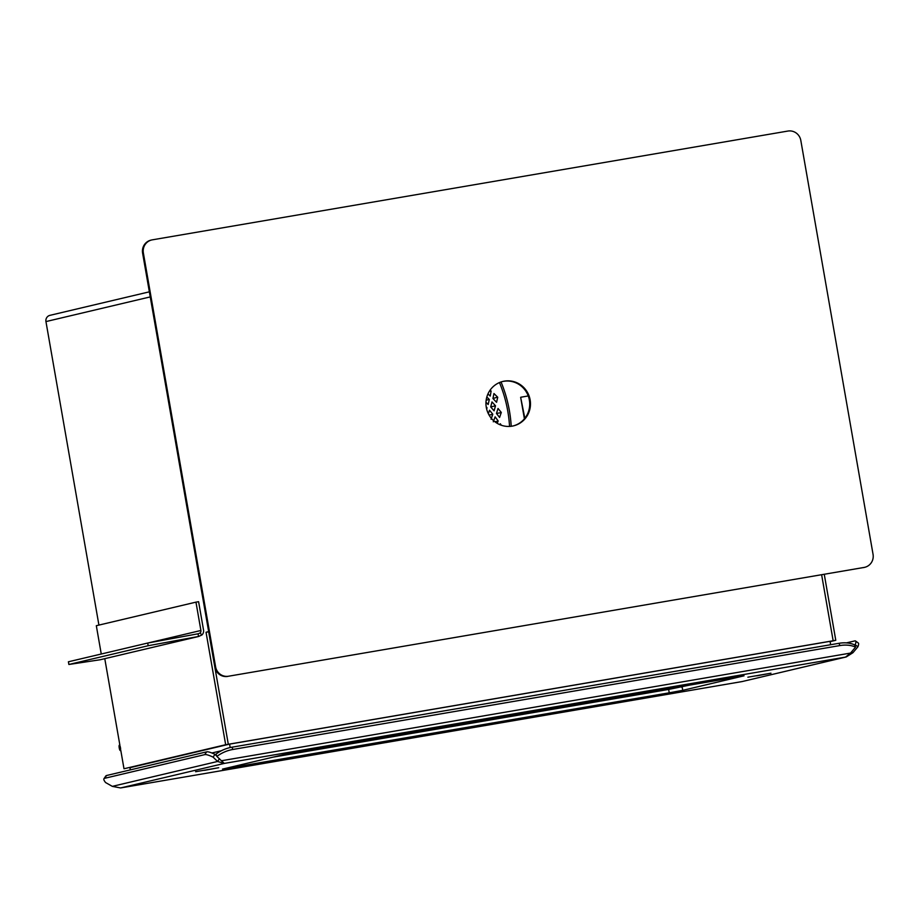 <?xml version="1.0" encoding="UTF-8"?>
<svg xmlns="http://www.w3.org/2000/svg" width="919" height="919" viewBox="0 0 919 919"><rect width="100%" height="100%" fill="white"/><g stroke="black" fill="none" stroke-linecap="round" stroke-linejoin="round"><path stroke-width="1.38" d="M149.36 291.828L49.948 315.343A5.48 5.33 76.7 0 0 45.95 321.581L98.919 625.092M104.777 658.682L119.861 745.056M120.803 750.455L123.996 768.766L225.672 744.723L206.04 632.249L208.659 631.629M206.04 632.249L208.67 631.801L228.303 744.275L123.996 768.766M830.098 641.646L835.785 640.302L824.263 574.318M129.947 767.71L227.901 744.367L835.785 640.302M209.05 633.823A2.746 0.62 -99.7 0 0 209.141 634.501L228.303 744.275L227.694 744.413L833.154 640.75L821.632 574.766L833.154 640.75L225.672 744.723M100.263 659.739L68.879 664.483L68.408 661.783L147.718 643.036L198.067 633.788L198.538 636.488L100.263 659.739L198.929 636.407L148.189 645.724L147.718 643.036M68.879 664.483L148.189 645.724M195.965 602.14L200.905 630.48A2.746 2.665 -103.3 0 1 200.089 632.973L201.893 635.006A5.48 5.33 -103.3 0 0 203.536 630.032L198.596 601.692L195.965 602.14L96.323 625.701L101.262 654.018M200.089 632.973L198.297 633.742M201.893 635.006L198.538 636.488M524.841 418.271L520.648 397.295L524.404 418.811M521.153 397.169L528.253 395.951M504.278 381.144A22.837 22.228 76.7 0 0 502.957 381.419A22.837 22.228 76.7 0 0 486.427 408.082A22.837 22.228 76.7 0 0 512.136 426.14A22.837 22.228 76.7 0 0 513.468 425.865A22.837 22.228 76.7 0 0 529.999 399.202A22.837 22.228 76.7 0 0 504.278 381.144M513.078 425.957A22.837 22.228 76.7 0 0 529.195 399.191A22.837 22.228 76.7 0 0 503.52 381.328A22.837 22.228 76.7 0 0 502.578 381.511M787.893 131.061L152.359 239.836A11.419 11.12 76.7 0 0 143.364 252.955L215.609 666.849A11.419 11.12 76.7 0 0 228.521 676.223L864.055 567.448A11.419 11.12 76.7 0 0 873.05 554.329L800.817 140.435A11.419 11.12 76.7 0 0 787.893 131.061M143.364 252.955L142.606 253.139L214.839 667.033L215.609 666.849M228.521 676.223L864.055 567.448M142.606 253.139A11.419 11.12 -103.3 0 1 150.934 240.146L151.692 239.974M864.722 567.322L863.963 567.494A11.419 11.12 -103.3 0 1 863.297 567.632M227.763 676.407A11.419 11.12 -103.3 0 1 214.839 667.033M119.309 745.171A2.746 0.62 80.3 0 1 119.39 745.137A2.746 0.62 80.3 0 1 120.435 747.561A2.746 0.62 80.3 0 1 120.389 750.501A2.746 0.62 80.3 0 1 120.32 750.536A2.746 0.62 80.3 0 1 119.263 748.123A2.746 0.62 80.3 0 1 119.309 745.171M221.433 750.731L211.887 752.983L221.433 750.731M830.638 644.736L830.041 641.336L229.578 744.114L230.175 747.549M229.578 744.114L129.935 767.675L130.326 769.892M514.95 714.235L538.04 710.238L514.95 714.235M747.859 677.2L770.961 673.202L747.859 677.2M428.53 734.672L451.62 730.685L428.53 734.672M195.609 771.719L218.699 767.721L195.609 771.719M120.561 787.939L120.745 787.916A10.281 2.343 -99.7 0 0 120.78 787.905L120.722 787.916A10.281 10.006 -103.3 0 1 120.561 787.939L112.313 786.365L217.585 761.46L223.983 763.39M224.006 763.471A10.281 10.006 76.7 0 0 224.156 763.448L224.259 763.436A10.281 2.343 -99.7 0 0 224.293 763.425L221.399 760.76L850.534 653.076L845.526 657.096A10.281 2.343 80.3 0 1 845.491 657.108L845.549 657.096A10.281 10.006 76.7 0 0 845.698 657.074L845.698 657.051M224.236 763.425L845.491 657.108M851.626 651.789L852.924 652.72L846.204 656.959L742.265 681.53A10.281 10.006 -103.3 0 1 742.104 681.565L742.012 681.576A10.281 2.343 80.3 0 1 741.978 681.588A10.281 2.343 80.3 0 1 741.966 681.588L120.78 787.905M273.15 757.13L668.641 689.434L692.524 684.506M222.524 769.1L669.239 692.811L682.737 690.341L744.034 675.821L297.032 752.201L283.534 754.671L222.524 769.1M839.932 645.563A26.26 18.334 -22.9 0 1 855.543 647.125L854.59 644.862A26.26 18.334 157.1 0 0 838.978 643.3L839.932 645.563L232.921 749.456A26.26 18.334 -22.9 0 0 216.895 756.429L221.399 760.76M838.978 643.3L231.967 747.193A26.26 18.334 157.1 0 0 215.942 754.177L216.895 756.429M850.534 653.076L855.543 647.125M219.492 758.68L217.585 761.46L213.082 757.13L214.989 754.35A26.26 4.503 -145.6 0 0 206.66 751.845L106.524 775.521A26.26 4.503 -145.6 0 0 105.869 775.923L103.962 778.703A26.26 4.503 34.4 0 1 104.617 778.313L204.753 754.625A26.26 4.503 34.4 0 1 213.082 757.13M112.313 786.365L105.593 782.551A26.26 4.503 34.4 0 1 103.962 778.703M216.723 756.015L214.989 754.35M741.978 681.588L120.745 787.916L224.156 763.448M846.399 642.898L854.762 640.922A26.26 3.986 126 0 1 855.543 641.002A26.26 3.986 126 0 1 855.187 644.782L857.921 646.769L852.924 652.72M855.543 641.002L858.289 642.99A26.26 3.986 126 0 1 857.921 646.769M497.65 397.594L497.34 396.87M501.142 412.964L501.085 412.171M491.079 391.299L490.654 390.655M495.398 406.221L495.215 405.463M497.937 421.511L498.018 420.741M489.241 399.822L488.942 399.099M492.618 414.733L492.573 413.941M486.932 408.22L486.748 407.462M509.551 426.416A132.198 128.694 76.7 0 0 499.476 382.557M486.668 409.162L487.047 407.795L486.208 406.853M491.079 419.225L492.791 414.216L489.505 410.23L488.403 413.814M485.979 402.212L488.161 404.509L489.322 399.478L486.829 397.008M497.213 423.337L498.155 420.936L495.134 416.847L493.296 421.81M491.987 401.936L490.7 406.933L494.077 410.827L495.513 405.796L491.987 401.936M487.955 393.918L490.229 396.078L491.114 391.069L490.103 390.15M501.314 425.244L500.315 423.762L499.925 424.704M498.018 408.461L496.467 413.447L499.591 417.456L501.303 412.447L498.018 408.461M493.951 393.539L492.94 398.524L496.57 402.281L497.73 397.249L493.951 393.539M501.05 381.959A133.6 130.05 -103.3 0 1 511.217 426.278M497.271 397.215L492.94 398.524M500.924 412.688L496.467 413.447M490.62 390.885L489.299 391.379M495.1 405.888L490.7 406.933M497.799 421.316L494.755 421.649M488.862 399.443L486.151 400.259M492.4 414.458L489.057 415.032M204.558 770.34L217.849 767.87L204.558 770.34M207.889 769.559L203.248 770.432L207.889 769.559M437.467 733.305L450.758 730.835L437.467 733.305M440.81 732.512L436.169 733.396L440.81 732.512M523.899 712.868L537.19 710.398L523.899 712.868M527.23 712.076L522.589 712.96L527.23 712.076M756.808 675.821L770.099 673.351L756.808 675.821M760.151 675.04L755.51 675.913L760.151 675.04M45.95 321.581L150.245 296.906M200.905 630.48L148.315 642.921M742.104 681.565L845.549 657.096M231.967 747.193L232.921 749.456M206.66 751.845L204.753 754.625M106.524 775.521L104.617 778.313M230.818 767.147L230.945 767.824M682.151 686.964L682.737 690.341M668.641 689.434L669.239 692.811M681.393 687.125L681.278 686.436"/></g></svg>
